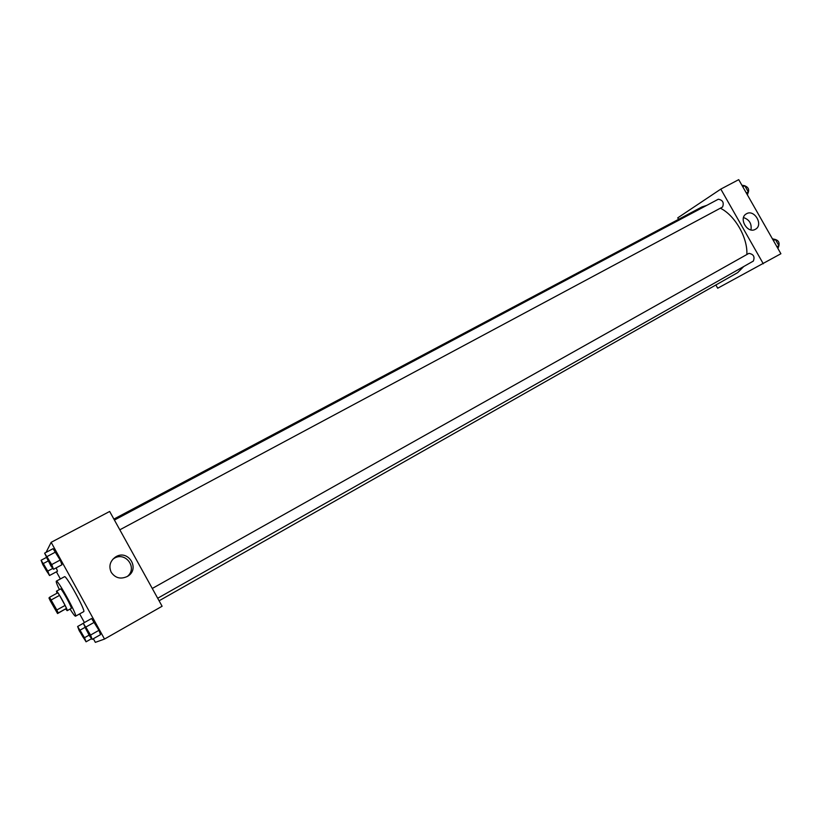 <?xml version="1.0" encoding="UTF-8"?>
<svg xmlns="http://www.w3.org/2000/svg" width="822" height="822" viewBox="0 0 822 822"><rect width="100%" height="100%" fill="white"/><g stroke="black" fill="none" stroke-linecap="round" stroke-linejoin="round"><path stroke-width="1.23" d="M57.334 612.287L57.324 612.298C56.852 612.965 48.991 598.652 49.813 598.611C50.265 597.913 58.074 612.123 57.334 612.287M56.821 609.986L49.546 597.296L48.981 598.005L50.358 600.974L57.55 613.551L58.198 612.976L56.821 609.986L65.102 605.424L59.554 595.375L51.262 599.906M57.55 613.551L66.448 608.414L58.198 612.976M49.546 597.296L57.828 592.775L59.554 595.375M65.102 605.424L66.448 608.414M65.678 609.071L67.157 610.674C68.431 610.633 57.191 590.134 56.461 591.182L56.995 593.227M56.461 591.182L60.571 588.953C61.321 587.874 72.47 608.146 71.257 608.403L67.157 610.674M59.359 589.6C56.913 584.442 55.896 581.627 56.307 581.154C57.653 579.171 77.833 615.904 75.552 616.181L75.542 616.192C74.915 616.284 73.086 613.911 70.045 609.081M56.307 581.154L64.506 576.715C65.996 574.66 86.125 611.291 83.7 611.65L75.542 616.192M56.43 571.804L60.376 578.955M79.652 613.9L84.419 622.542M93.338 638.725L95.342 642.352L104.517 639.054L51.149 542.325L46.083 552.374M57.499 571.228L56.215 567.848L57.499 571.228L49.515 575.523L47.779 571.095L41.1 560.265L42.857 564.724L49.515 575.523M53.522 569.297L61.948 564.776L60.191 560.039L53.07 548.675L44.614 553.155L50.882 565.937L53.522 569.297L51.704 564.58L44.614 553.155M92.177 639.382L100.51 634.656L98.969 630.31L91.602 618.514L83.248 623.199L89.31 635.612L92.177 639.382L90.574 635.057L83.248 623.199M104.517 639.054L162.109 606.246L109.665 511.459L51.149 542.325M111.227 572.317C108.586 566.276 109.973 561.2 115.378 557.09C128.026 548.49 140.809 569.04 127.4 576.417C120.731 579.52 115.347 578.154 111.227 572.317M127.41 576.407C138.106 567.776 125.078 550.791 113.755 558.611L112.799 559.289M113.888 519.093L701.937 206.939L706.756 205.377M720.37 208.202C735.012 215.395 747.835 237.815 746.849 254.532M743.766 266.492L737.673 272.616M152.275 588.47L748.914 253.371C753.527 254.173 755.007 256.741 753.332 261.088L157.69 598.252M114.412 520.049L718.315 199.232C722.764 200.054 724.182 202.654 722.559 207.021L119.817 529.81M763.289 263.77L720.812 189.101L738.721 179.648L780.9 253.741L717.688 288.224L715.859 284.987M678.582 219.34L677.739 217.861L720.812 189.101M755.367 229.297C747.527 234.136 738.187 218.149 746.345 213.854C754.195 208.726 763.792 224.93 755.459 229.246L755.367 229.297M750.969 229.913C751.883 223.759 749.397 219.649 743.52 217.563M777.931 248.521L778.927 245.686L775.393 239.479L772.423 238.842M778.927 245.686L776.954 246.805M775.393 239.479L773.42 240.589M774.16 239.212C778.537 240.065 779.996 242.593 778.537 246.795M747.393 194.886L748.318 191.927L744.794 185.731L741.896 185.227M748.318 191.927L746.314 192.995M744.794 185.731L742.78 186.789M747.835 193.489L747.825 193.499C749.633 189.584 748.38 186.954 744.095 185.608M90.471 636.3L90.441 636.31C89.988 636.803 84.234 626.374 84.913 626.302L84.943 626.282C85.365 625.727 91.16 636.238 90.471 636.29M100.51 634.656L98.969 630.31L90.574 635.057M98.969 630.31L94.489 622.192L86.084 626.919M94.489 622.192L91.602 618.514M84.943 626.282L84.913 626.302C85.324 625.748 91.129 636.249 90.441 636.31L90.441 636.32M46.299 556.227L46.33 556.217C46.731 555.662 52.331 565.875 51.817 566.224L51.765 566.255C51.344 566.79 45.621 556.299 46.299 556.227C46.7 555.682 52.3 565.896 51.786 566.235L51.765 566.255M61.948 564.776L60.191 560.039L51.704 564.58M60.191 560.039L55.721 551.942L47.224 556.463M55.721 551.942L53.07 548.675M77.628 626.498L79.189 630.618L86.063 641.807L84.522 637.728L77.628 626.498L83.289 623.323M84.45 638.889L84.43 638.899C84.029 639.352 78.583 629.488 79.2 629.436L79.231 629.416C79.59 628.902 85.077 638.838 84.461 638.879M91.622 638.653L86.063 641.807M89.064 635.159L84.522 637.728M84.841 627.474L80.279 630.032M79.231 629.416L79.2 629.436C79.559 628.922 85.046 638.858 84.43 638.899L84.419 638.899M47.912 572.615L47.861 572.646C47.491 573.129 42.076 563.214 42.693 563.173L42.723 563.152C43.073 562.649 48.375 572.317 47.912 572.615M46.299 557.501L41.1 560.265M52.814 568.392L47.779 571.095M48.149 560.974L43.545 563.419M42.723 563.152L42.693 563.173C43.042 562.669 48.344 572.338 47.882 572.626L47.861 572.646M115.378 557.09L113.755 558.611M737.909 272.483L159.088 600.79"/></g></svg>
